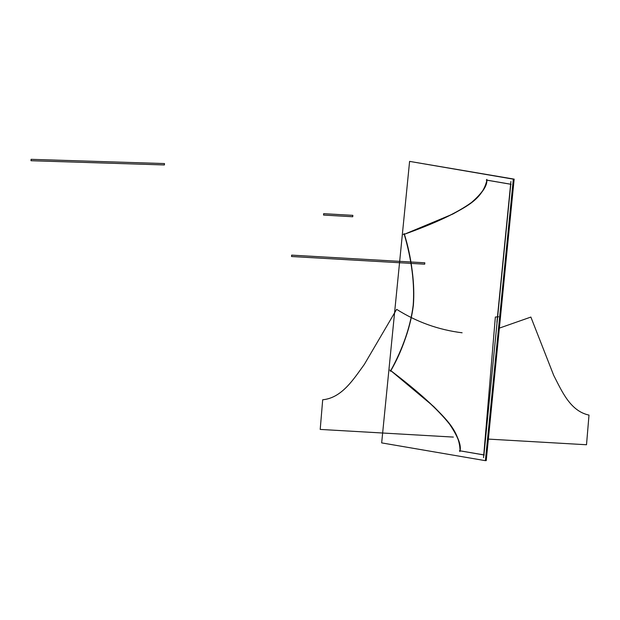 <?xml version="1.0" encoding="UTF-8"?>
<svg xmlns="http://www.w3.org/2000/svg" width="620" height="620" viewBox="0 0 620 620"><rect width="100%" height="100%" fill="white"/><g stroke="black" fill="none" stroke-linecap="round" stroke-linejoin="round"><path stroke-width="0.93" d="M513.321 179.165L409.595 161.386L381.664 442.889L485.39 460.668L513.321 179.165M510.632 184.202L486.917 180.141C487.111 186.054 482.073 193.463 471.812 202.368C458.033 212.521 435.558 223.146 404.395 234.259L452.825 214.047C465.884 206.631 482.639 199.152 486.917 180.141L510.632 184.202L486.917 180.141C487.111 186.054 482.073 193.463 471.812 202.368C458.033 212.521 435.558 223.146 404.395 234.259C411.943 260.338 414.943 283.976 413.385 305.179C414.517 280.922 411.517 257.277 404.395 234.259C411.943 260.338 414.943 283.976 413.385 305.179C414.943 283.976 411.943 260.338 404.395 234.259C435.558 223.146 458.033 212.521 471.812 202.368C482.073 193.463 487.111 186.054 486.917 180.141C487.111 186.054 482.073 193.463 471.812 202.368C458.033 212.521 435.558 223.146 404.395 234.259C411.943 260.338 414.943 283.976 413.385 305.179C409.743 329.011 402.233 350.85 390.856 370.698C403.232 348.076 410.742 326.236 413.385 305.179C410.742 326.236 403.232 348.076 390.856 370.698C403.232 348.076 410.742 326.236 413.385 305.179C410.742 326.236 403.232 348.076 390.856 370.698L433.729 406.557C444.896 418.128 459.637 431.001 460.055 450.818C461.396 445.168 457.979 436.31 449.795 424.243C438.456 409.789 418.81 391.941 390.856 370.698C418.81 391.941 438.456 409.789 449.795 424.243C457.979 436.31 461.396 445.168 460.055 450.818L483.771 454.879L460.055 450.818C461.396 445.168 457.979 436.31 449.795 424.243C438.456 409.789 418.81 391.941 390.856 370.698C418.81 391.941 438.456 409.789 449.795 424.243C457.979 436.31 461.396 445.168 460.055 450.818L483.771 454.879M510.787 184.264L483.933 454.91M486.847 179.374C487.289 185.489 482.221 193.153 471.642 202.368C457.661 212.637 434.884 223.386 403.302 234.616M404.054 233.57C411.812 260.199 414.842 284.309 413.145 305.9M390.391 371.318C403.07 348.231 410.704 325.95 413.292 304.466M459.839 451.608C461.458 445.842 458.048 436.72 449.624 424.25C438.115 409.611 418.198 391.546 389.864 370.055M484.243 454.995L459.412 450.74M486.545 457.436L488.111 441.673M483.538 457.661L495.349 317.037L498.596 316.789M510.896 181.528L496.93 322.284M486.274 180.064L511.105 184.318M485.406 460.497L486.227 460.637L514.158 179.133L410.417 161.525M396.637 309.341L364.304 364.452C353.695 378.96 342.038 397.947 322.695 399.768L320.207 429.42L453.36 437.085L320.207 429.42L453.36 437.085L320.207 429.42L322.695 399.768C342.038 397.947 353.695 378.96 364.304 364.452L396.637 309.341L364.304 364.452C353.695 378.96 342.038 397.947 322.695 399.768C342.038 397.947 353.695 378.96 364.304 364.452L396.637 309.341C416.764 322.044 438.588 329.863 462.117 332.785C438.588 329.863 416.764 322.044 396.637 309.341C416.764 322.044 438.588 329.863 462.117 332.785C438.588 329.863 416.764 322.044 396.637 309.341M488.366 439.1L586.512 444.749L589 415.098C570.144 411.083 561.774 390.949 553.699 375.356L530.875 317.068L499.379 328.112L530.875 317.068L499.379 328.112L530.875 317.068L553.699 375.356C561.774 390.949 570.144 411.083 589 415.098C570.144 411.083 561.774 390.949 553.699 375.356L530.875 317.068L553.699 375.356C561.774 390.949 570.144 411.083 589 415.098L586.512 444.749L589 415.098L586.512 444.749L488.366 439.1M352.85 215.357L323.648 213.675L323.531 215.062L352.733 216.744L352.85 215.357L323.648 213.675L323.531 215.062L352.733 216.744L352.85 215.357L323.648 213.675L323.531 215.062L352.733 216.744L352.85 215.357L323.648 213.675L323.531 215.062L352.733 216.744L352.85 215.357M31 160.72L164.401 164.951L164.478 163.564L31.085 159.332L31 160.72L164.401 164.951L164.478 163.564L31.085 159.332L31 160.72M424.808 262.795L291.656 255.13L291.54 256.517L424.692 264.182L424.808 262.795L291.656 255.13L291.54 256.517L424.692 264.182L424.808 262.795"/></g></svg>

